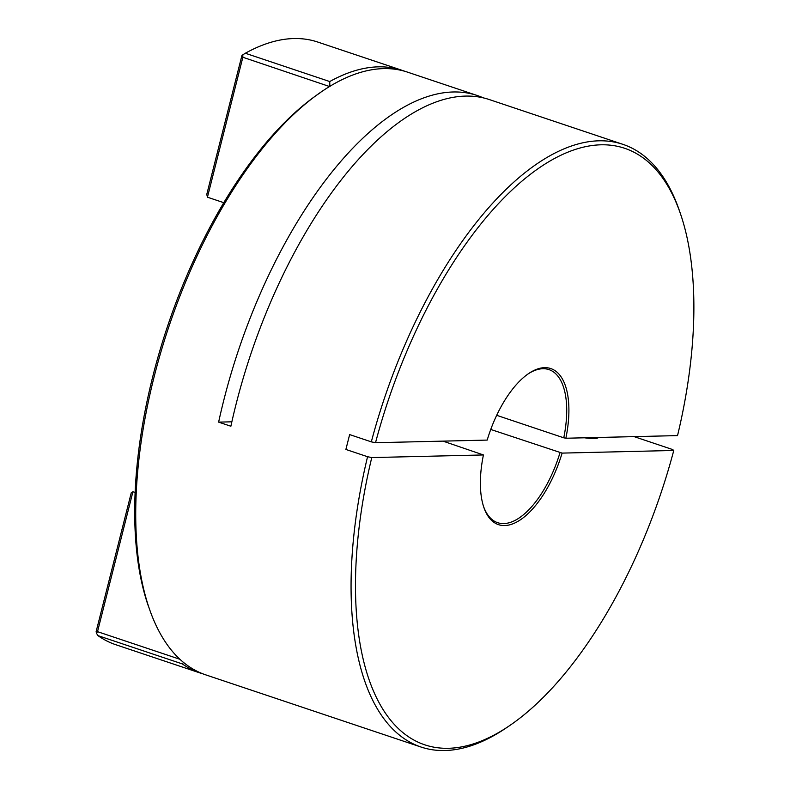 <?xml version="1.0" encoding="UTF-8"?>
<svg xmlns="http://www.w3.org/2000/svg" width="790" height="790" viewBox="0 0 790 790"><rect width="100%" height="100%" fill="white"/><g stroke="black" fill="none" stroke-linecap="round" stroke-linejoin="round"><path stroke-width="1.19" d="M598.425 437.472A35.036 5.086 -165.8 0 1 584.442 437.798M132.917 491.745L97.516 631.664L96.449 633.234L96.143 631.585L131.288 492.693L132.917 491.745L135.1 492.476M490.748 429.454L562.105 453.104L673.771 450.468L672.616 449.54L634.113 436.623M483.559 506.508A80.718 36.952 108.5 0 0 497.651 522.684A80.718 36.952 108.5 0 0 560.001 452.67M562.105 453.104A82.308 37.673 -71.5 0 1 521.015 519.395A82.308 37.673 -71.5 0 1 483.826 507.328A82.308 37.673 -71.5 0 1 483.431 454.951L443.002 441.126M148.451 606.355A314.578 143.997 -71.5 0 1 152.875 376.149A314.578 143.997 -71.5 0 1 320.76 92.371M483.352 97.891A317.807 145.469 108.5 0 0 477.318 95.541A317.807 145.469 108.5 0 0 223.728 400.461A317.807 145.469 108.5 0 0 218.633 422.127L230.878 426.235A317.807 145.469 108.5 0 1 235.983 404.559A317.807 145.469 108.5 0 1 489.573 99.649L622.984 144.373A317.807 145.469 -71.5 0 1 679.578 211.187L680.684 214.426A314.627 144.017 108.5 0 0 532.677 172.576A314.627 144.017 108.5 0 0 375.526 442.716L487.193 440.089A82.308 37.673 -71.5 0 1 528.688 373.522A82.308 37.673 -71.5 0 1 565.867 438.233L563.764 437.808A80.718 36.952 108.5 0 0 548.971 369.611A80.718 36.952 108.5 0 0 527.977 374.016M477.318 95.541L407.64 72.176A317.807 145.469 108.5 0 0 154.05 377.097A317.807 145.469 108.5 0 0 205.607 674.818L420.952 747.014A317.807 145.469 -71.5 0 1 367.557 456.719L345.882 449.451L349.644 434.589L371.32 441.857A317.807 145.469 -71.5 0 1 622.984 144.373M367.557 456.719L371.764 457.578A314.627 144.017 108.5 0 0 509.214 725.892L506.38 727.817A317.807 145.469 -71.5 0 1 420.952 747.014M496.683 415.313L563.764 437.808M680.684 214.426A314.627 144.017 108.5 0 1 677.534 435.606L565.867 438.233M207.444 197.204L206.773 194.389L241.918 55.498L242.806 54.826L242.856 57.265L207.444 197.204L223.827 202.694M371.764 457.578L483.431 454.951M509.214 725.892A314.627 144.017 108.5 0 0 673.771 450.468M97.516 631.664L179.804 659.245M329.944 86.663L242.856 57.265M183.418 662.405L182.362 663.926L97.95 635.624A317.807 145.469 108.5 0 0 115.745 644.699L200.156 673.001A317.807 145.469 -71.5 0 1 182.362 663.926M202.902 673.85A317.807 145.469 -71.5 0 1 200.156 673.001M402.189 70.359L317.778 42.058A317.807 145.469 108.5 0 0 245.325 53.246L329.736 81.548A317.807 145.469 -71.5 0 1 402.189 70.359A317.807 145.469 -71.5 0 1 404.895 71.327M329.736 81.548L329.835 86.426M375.526 442.716L371.32 441.857M245.325 53.246L242.806 54.826M96.449 633.234L97.95 635.624M218.633 422.127L231.855 421.811"/></g></svg>
